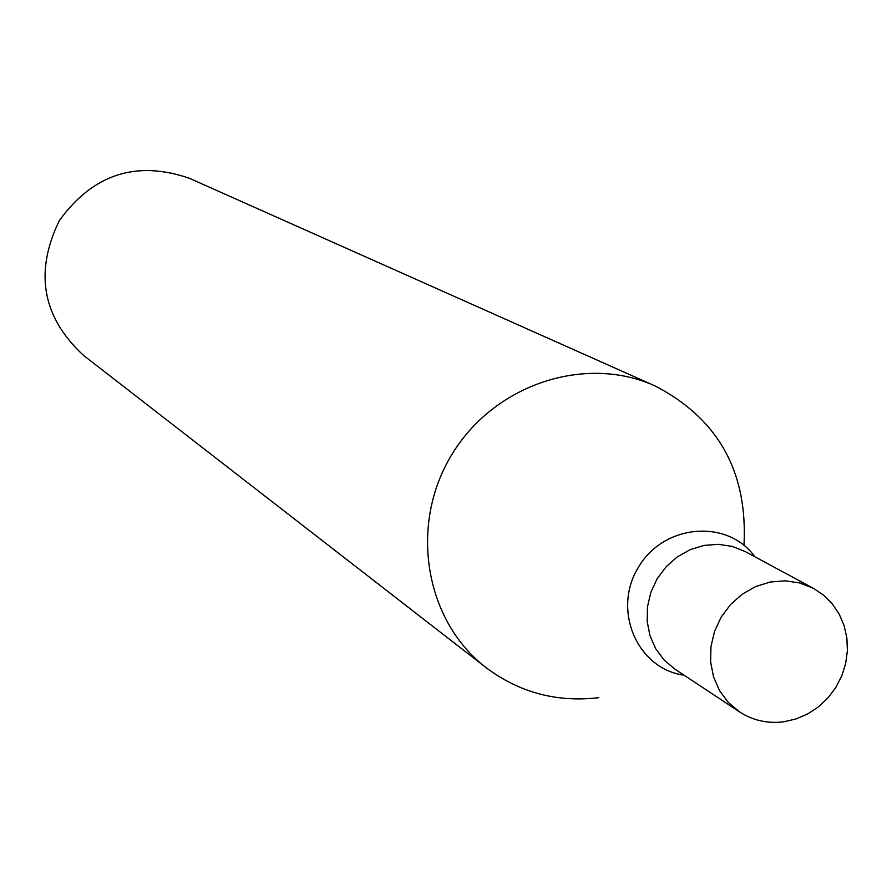 <?xml version="1.0" encoding="UTF-8"?>
<svg xmlns="http://www.w3.org/2000/svg" width="892" height="892" viewBox="0 0 892 892"><rect width="100%" height="100%" fill="white"/><g stroke="black" fill="none" stroke-linecap="round" stroke-linejoin="round"><path stroke-width="1.34" d="M598.855 697.667C557.021 702.628 519.445 692.627 486.129 667.684L83.458 355.328C42.281 317.162 34.23 272.261 59.318 220.614C93.002 174.13 136.387 160.025 189.472 178.311L654.906 385.868C718.194 418.627 747.875 471.768 743.984 545.302M486.129 667.684C425.005 620.921 408.882 525.566 451.352 455.411C493.165 384.842 584.829 354.046 654.906 385.868M674.887 669.123L664.172 660.091L655.731 648.752L649.978 635.662L647.179 621.423L647.481 606.716L650.881 592.232L657.203 578.685L666.168 566.721L677.318 556.887L690.14 549.673L704.022 545.425L718.283 544.321L732.254 546.406L745.277 551.591L732.254 546.406L718.283 544.321L704.022 545.425L690.14 549.673L677.318 556.887L666.168 566.721L657.203 578.685L650.881 592.232L647.481 606.716L647.179 621.423L649.978 635.662L655.731 648.752L664.172 660.091L674.887 669.123L739.524 711.883L728.329 702.439L719.521 690.575L713.522 676.838L710.623 661.909L710.98 646.466L714.57 631.268L721.227 617.03L730.637 604.442L742.345 594.105L755.78 586.501L770.32 582.008L785.25 580.815L799.879 582.978L813.493 588.386L823.639 595.22L832.314 603.906L839.216 614.164L844.122 625.649L846.876 637.97L847.4 650.747L845.672 663.537L841.758 675.935L835.782 687.531L827.943 697.945L818.488 706.843L807.728 713.923L796.021 718.963L783.745 721.795C767.622 723.791 752.881 720.491 739.524 711.883M684.019 675.155C637.234 668.978 611.957 610.05 638.337 567.39C663.492 523.994 727.381 518.464 754.911 556.786M813.493 588.386L745.277 551.591"/></g></svg>
